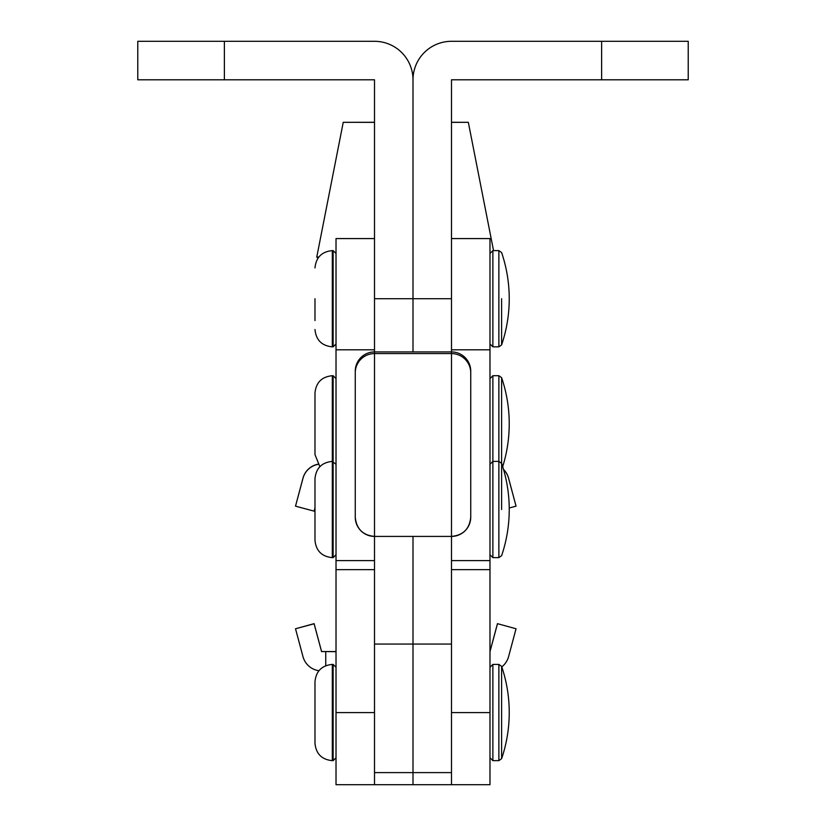 <?xml version="1.0" encoding="UTF-8"?>
<svg xmlns="http://www.w3.org/2000/svg" width="826" height="826" viewBox="0 0 826 826"><rect width="100%" height="100%" fill="white"/><g stroke="black" fill="none" stroke-linecap="round" stroke-linejoin="round"><path stroke-width="1.24" d="M374.508 298.723L374.508 79.792L137.777 79.792L137.777 41.3L374.508 41.3A38.492 38.492 0 0 1 413 79.792L413 351.928L413 298.723L374.508 298.723L374.508 353.58A19.246 19.246 180 0 0 355.263 372.825L355.263 517.169L355.263 372.825M451.492 298.723L451.492 79.792L688.223 79.792L688.223 41.3L451.492 41.3A38.492 38.492 0 0 0 413 79.792L413 298.723L451.492 298.723L451.492 351.928L374.508 351.928A19.246 19.246 0 0 0 355.263 371.173A19.246 19.246 0 0 1 374.508 351.928L451.492 351.928A19.246 19.246 0 0 1 470.737 371.173L470.737 517.169A19.246 19.246 0 0 1 451.492 536.415L451.492 784.7L413 784.7L413 772.599L413 784.7L374.508 784.7L374.508 712.58L336.017 712.58L336.017 784.7L374.508 784.7L374.508 772.599L413 772.599L413 644.063L413 772.599L451.492 772.599M451.492 238.58L489.983 238.58L489.983 784.7L451.492 784.7L451.492 712.58L489.983 712.58M374.508 238.58L336.017 238.58L336.017 712.58M413 536.415L413 644.063L413 536.415M470.737 372.825A19.246 19.246 180 0 0 451.492 353.58L374.508 353.58L374.508 772.599M498.873 664.414L498.873 760.643L501.609 758.681L501.609 666.365L498.873 664.414L492.874 664.414L489.983 667.294M336.017 667.294L333.126 664.414L333.126 760.643L332.31 760.643C321.789 759.621 316.017 753.839 314.985 743.317L314.985 690.66M314.985 712.528L314.985 681.729C316.017 671.208 321.789 665.436 332.31 664.414L332.31 760.643M501.609 469.984L501.609 377.668L498.873 375.706L492.874 375.706L489.983 378.597M319.868 466.669L314.985 454.62L314.985 401.963M314.985 423.831L314.985 393.031C316.017 382.51 321.789 376.739 332.31 375.706L332.31 461.393C321.789 462.426 316.017 468.197 314.985 478.719L314.985 509.518L314.985 478.719M501.609 509.518L501.609 463.355L498.873 461.393L498.873 375.706M336.017 378.597L333.126 375.706L333.126 557.633L332.31 557.633C321.789 556.6 316.017 550.828 314.985 540.307L314.985 509.518M501.609 298.723L501.609 344.886L501.609 298.723M314.985 298.723L314.985 320.591M336.017 651.538L321.582 651.549L336.017 651.673M516.054 628.762L497.459 623.661L516.054 628.762L508.579 656.649A19.246 19.246 0 0 1 501.774 666.871M497.459 623.661L489.983 651.549M489.983 651.662L497.459 623.775M318.929 670.722A19.246 19.246 0 0 1 302.987 656.649L295.512 628.762L314.107 623.775L321.582 651.662M321.582 651.549L314.107 623.661L295.512 628.762M325.743 651.662L325.743 665.694M503.581 469.633A19.246 19.246 0 0 1 508.579 478.275L516.054 506.162L508.579 478.161A19.246 19.246 180 0 0 503.53 469.457M516.054 506.162L509.229 507.99M314.985 507.856L314.107 511.139L295.512 506.162L302.987 478.275A19.246 19.246 0 0 1 317.979 464.346M317.907 464.243A19.246 19.246 180 0 0 302.987 478.161L295.512 506.162M451.492 122.289L468.332 122.32L451.492 122.362M374.508 122.362L343.234 122.32L374.508 122.279M318.815 257.062L316.771 257.051L317.979 258.197M470.737 515.517L470.737 371.173A19.246 19.246 0 0 0 451.492 351.928L451.492 536.415L374.508 536.415A19.246 19.246 0 0 1 355.263 517.169C356.398 528.867 362.82 535.279 374.508 536.415L451.492 536.415C463.18 535.279 469.602 528.867 470.737 517.169M224.383 79.792L224.383 41.3M601.617 79.792L601.617 41.3M451.492 644.063L374.508 644.063M489.983 560.596L451.492 560.596M489.983 349.811L451.492 349.811M374.508 560.596L336.017 560.596M374.508 349.811L336.017 349.811M498.873 760.643L492.874 760.643L492.874 664.414M501.609 463.355A143.487 143.487 0 0 1 501.609 555.671L498.873 557.633L492.874 557.633L492.874 375.706M332.31 557.633L332.31 461.393L336.017 464.284M498.873 557.633L498.873 461.393L492.874 461.393L489.983 464.284M333.126 250.608L332.31 250.608L332.31 346.837L333.126 346.837L333.126 250.608L336.017 253.489M498.873 346.837L498.873 250.608L501.609 252.57A143.487 143.487 0 0 1 501.609 344.886L498.873 346.837L492.874 346.837L492.874 250.608L489.983 253.489M489.983 569.661L451.492 569.661M374.508 569.661L336.017 569.661M333.126 760.643L336.017 757.752M492.874 760.643L489.983 757.752M501.609 758.681A143.487 143.487 0 0 0 501.609 666.365M333.126 664.414L332.31 664.414M502.683 466.669A143.487 143.487 0 0 0 501.609 377.668M333.126 375.706L332.31 375.706M333.126 557.633L336.017 554.742M492.874 557.633L489.983 554.742M333.126 346.837L336.017 343.957M492.874 346.837L489.983 343.957M332.31 346.837C321.789 345.815 316.017 340.044 314.985 329.522M332.31 250.608C321.789 251.631 316.017 257.402 314.985 267.934M498.873 250.608L492.874 250.608M468.332 122.32L493.535 250.608M343.234 122.32L316.771 257.051"/></g></svg>
